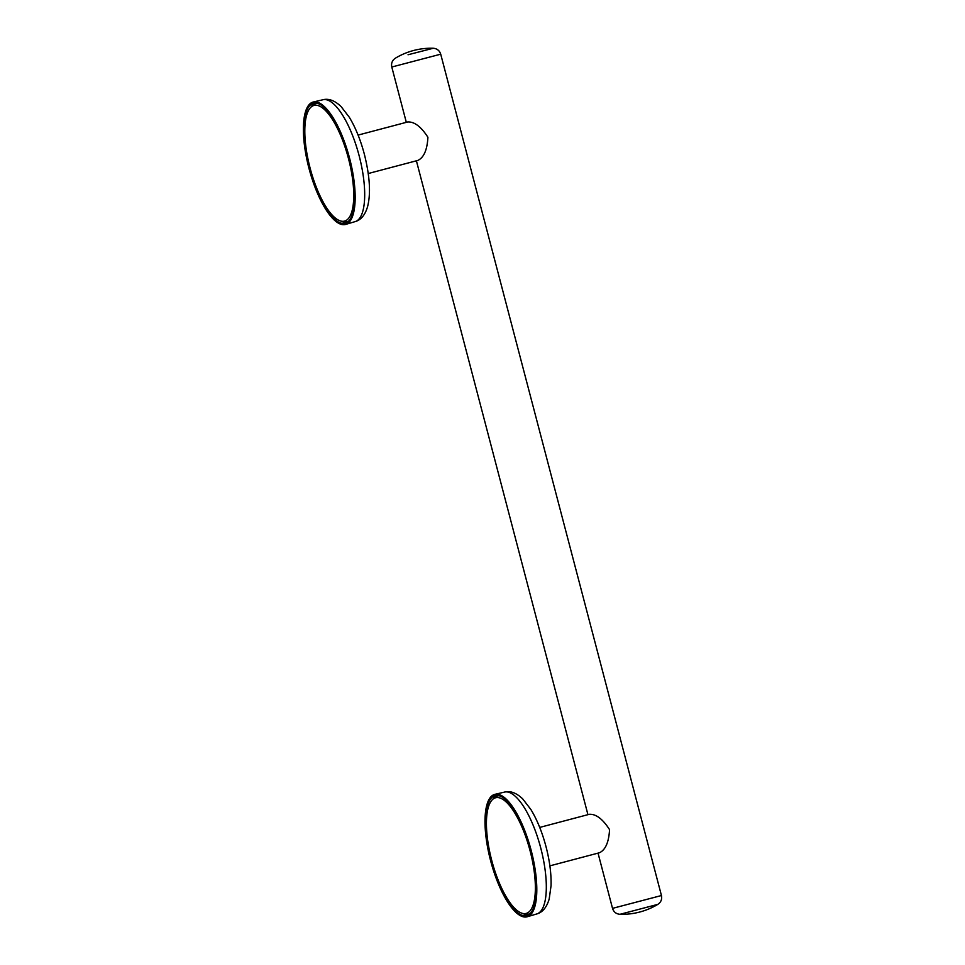 <?xml version="1.0" encoding="UTF-8"?>
<svg xmlns="http://www.w3.org/2000/svg" width="965" height="965" viewBox="0 0 965 965"><rect width="100%" height="100%" fill="white"/><g stroke="black" fill="none" stroke-linecap="round" stroke-linejoin="round"><path stroke-width="1.45" d="M657.828 904.374L619.976 914.301A69.408 69.408 0 0 0 657.853 904.362L657.828 904.374C661.001 902.215 662.195 899.271 661.447 895.532L612.522 908.367C613.704 911.997 616.189 913.976 619.976 914.301M408.038 54.764L433.261 48.25A69.408 69.408 0 0 0 395.385 58.19C392.236 60.337 391.042 63.28 391.79 67.019L440.716 54.185C439.533 50.554 437.048 48.576 433.261 48.25M539.725 827.415L589.313 814.303C595.972 813.881 602.727 818.983 609.554 829.635C608.831 842.276 605.441 849.984 599.398 852.771L549.881 865.858M491.704 860.334A59.818 19.77 -104.8 0 0 522.005 913.252A59.818 19.77 -104.8 0 0 530.099 850.865A59.818 19.77 -104.8 0 0 492.066 799.985A59.818 19.77 -104.8 0 0 491.704 860.334M530.352 913.36A61.097 20.193 75.2 0 1 528.724 914.084A61.097 20.193 75.2 0 1 524.272 913.952L522.005 913.252M496.734 795.389A61.953 20.47 -104.8 0 0 492.801 799.201M490.992 860.503A62.037 20.506 75.2 0 1 495.238 795.582A62.037 20.506 75.2 0 1 530.81 850.684A62.037 20.506 75.2 0 1 526.938 915.52A62.037 20.506 75.2 0 1 490.992 860.503M531.22 850.587A63.304 20.916 75.2 0 1 527.264 916.75A63.304 20.916 75.2 0 1 490.582 860.611A63.304 20.916 75.2 0 1 494.912 794.34A63.304 20.916 75.2 0 1 531.22 850.587M368.244 173.531L417.809 160.431C423.828 157.657 427.206 149.937 427.917 137.283C421.09 126.656 414.347 121.554 407.688 121.976L358.087 135.088M348.474 158.537A59.818 19.77 -104.8 0 0 310.441 107.658A59.818 19.77 -104.8 0 0 310.079 167.994A59.818 19.77 -104.8 0 0 340.38 220.925A59.818 19.77 -104.8 0 0 348.474 158.537M310.441 107.658L312.069 105.921A61.097 20.193 75.2 0 1 315.869 103.617A61.097 20.193 75.2 0 1 317.642 103.436M341.405 221.238A61.953 20.47 -104.8 0 0 346.7 222.601M349.185 158.357A62.037 20.506 75.2 0 1 345.301 223.192A62.037 20.506 75.2 0 1 309.367 168.175A62.037 20.506 75.2 0 1 313.601 103.243A62.037 20.506 75.2 0 1 349.185 158.357M308.957 168.272A63.304 20.916 75.2 0 1 313.287 102.013A63.304 20.916 75.2 0 1 349.583 158.26A63.304 20.916 75.2 0 1 345.639 224.423A63.304 20.916 75.2 0 1 308.957 168.272M315.109 103.062A61.953 20.47 -104.8 0 0 311.176 106.874M317.208 103.315A61.072 20.181 -104.8 0 0 316.749 103.412L315.869 103.617M348.715 221.033A61.097 20.193 75.2 0 1 347.098 221.745L347.955 221.492A61.072 20.181 -104.8 0 0 348.401 221.347M347.098 221.745A61.097 20.193 75.2 0 1 342.647 221.624L340.38 220.925M523.03 913.566A61.953 20.47 -104.8 0 0 528.337 914.941M528.724 914.084L529.592 913.831A61.072 20.181 -104.8 0 0 530.026 913.686M498.833 795.643A61.072 20.181 -104.8 0 0 498.374 795.739L497.506 795.944A61.097 20.193 75.2 0 1 499.267 795.763M492.066 799.985L493.694 798.248A61.097 20.193 75.2 0 1 497.506 795.944M540.762 848.066A63.027 20.832 75.2 0 1 536.83 913.939C542.547 912.347 546.66 907.389 549.182 899.091L551.051 885.749C551.389 873.928 549.712 860.889 546.009 846.643C542.173 832.192 537.143 819.816 530.907 809.551L522.692 798.875C516.408 792.892 510.376 790.625 504.623 792.072A63.027 20.832 75.2 0 1 540.762 848.066M355.192 221.6C360.958 219.948 365.072 215.026 367.52 206.848C370.922 193.808 369.872 176.293 364.384 154.316C360.548 139.853 355.506 127.489 349.282 117.211L341.067 106.548C334.771 100.565 328.751 98.297 322.986 99.733A63.027 20.832 75.2 0 1 359.137 155.727A63.027 20.832 75.2 0 1 355.192 221.6L345.639 224.423M440.716 54.185L661.447 895.532M536.83 913.939L527.264 916.75M322.986 99.733L313.287 102.013M612.522 908.367L598.035 853.132M587.938 814.677L416.397 160.805M406.313 122.338L391.79 67.019M504.623 792.072L494.912 794.34"/></g></svg>
